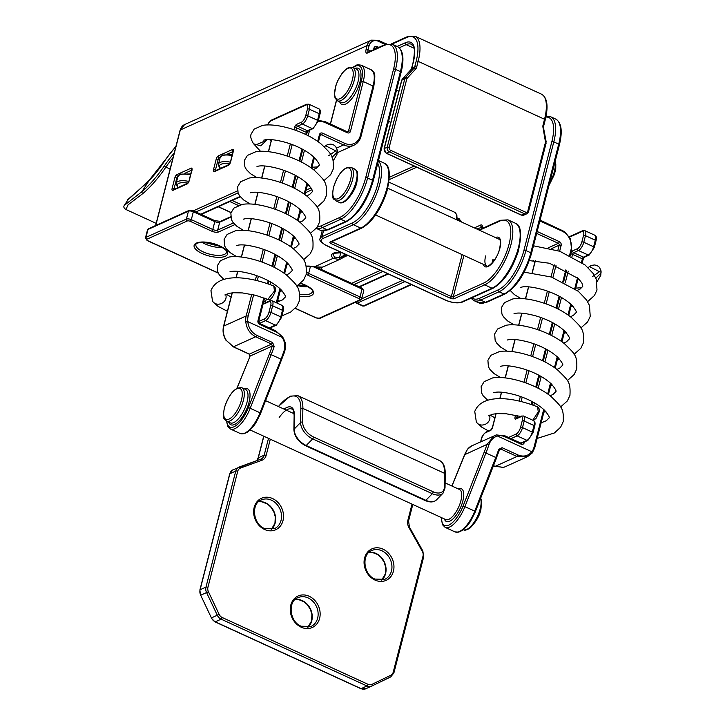 <?xml version="1.0" encoding="UTF-8"?>
<svg xmlns="http://www.w3.org/2000/svg" width="725" height="725" viewBox="0 0 725 725"><rect width="100%" height="100%" fill="white"/><g stroke="black" fill="none" stroke-linecap="round" stroke-linejoin="round"><path stroke-width="1.09" d="M345.435 254.33A13.231 11.056 -114.3 0 1 340.723 258.961A13.231 11.056 -114.3 0 1 339.173 259.505L333.156 258.345A1.468 1.124 -46.4 0 0 334.751 257.022L339.481 257.774A11.763 9.833 65.7 0 0 344.611 253.949M306.167 266.166A13.413 5.093 14.4 0 1 314.387 266.818L322.263 267.144A1.468 0.797 75.8 0 1 322.19 267.172L323.803 266.61A13.231 11.056 65.7 0 1 322.263 267.144M341.611 252.581A13.413 5.093 14.4 0 0 333.418 253.197A13.413 5.093 14.4 0 0 333.156 258.345L314.478 266.845M339.173 259.505A1.468 0.797 -104.2 0 0 339.481 257.774L340.804 252.617M173.076 157.515A73.497 29.127 -65.4 0 0 165.898 167.113A91.631 36.313 114.6 0 1 142.925 193.502L128.044 204.849L125.951 209.507C123.821 208.129 123.304 206.734 124.392 205.311L141.819 191.762A90.163 35.724 -65.4 0 0 164.43 165.789A74.965 29.707 114.6 0 1 174.199 153.129M175.885 146.595A72.029 28.538 -65.4 0 0 164.403 161.376A84.281 33.395 114.6 0 1 148.942 180.824L127.972 199.801C126.494 200.145 132.258 196.43 149.114 180.371A1.468 0.897 44 0 0 148.942 180.824L141.819 191.762A1.468 1.033 49.8 0 0 142.925 193.502M441.507 517.623A22.421 8.881 -65.4 0 0 449.355 524.837A22.421 8.881 -65.4 0 0 463.148 505.887L475.564 511.478L470.344 521.665L467.181 525.915L462.577 530.265L458.771 532.123L454.938 531.86A23.889 9.461 -65.4 0 0 474.802 510.998L495.818 457.339A73.497 29.127 -65.4 0 0 498.728 449.355L502.099 447.697L518.049 455.001C523.577 457.112 528.162 456.034 531.815 451.748L497.477 436.015C493.399 437.238 490.544 440.184 488.913 444.86A73.497 29.127 114.6 0 1 486.004 452.844L464.988 506.494A23.889 9.461 114.6 0 1 445.123 527.365L442.413 524.628L441.28 517.523M226.843 421.307A22.421 8.881 -65.4 0 0 235.389 426.019A22.421 8.881 -65.4 0 0 248.43 407.513L260.837 413.114L255.617 423.291L252.454 427.551L247.85 431.901L244.053 433.758L240.211 433.496A23.889 9.461 -65.4 0 0 260.085 412.625L281.101 358.975A73.497 29.127 -65.4 0 0 284.001 350.991C285.469 346.233 284.843 341.683 282.125 337.361L247.787 321.628C248.548 327.954 251.521 332.503 256.695 335.276L272.645 342.581L274.186 346.496A73.497 29.127 114.6 0 1 271.277 354.48L250.27 408.13A23.889 9.461 114.6 0 1 230.396 429.001L227.695 426.255L226.553 421.171L230.242 422.865A18.379 7.277 -65.4 0 0 247.089 402.003A18.379 7.277 -65.4 0 0 245.548 389.452L241.86 387.766A18.379 7.277 114.6 0 1 243.401 400.318A18.379 7.277 114.6 0 1 226.562 421.18C224.94 418.66 222.185 421.696 224.333 407.93C229.236 393.702 235.081 386.987 241.86 387.766M534.524 448.05A1.468 0.562 -165.6 0 0 534.724 447.851A1.468 0.562 -165.6 0 0 534.035 447.153A14.699 12.289 65.7 0 1 531.815 451.748A1.468 0.734 37.9 0 1 532.241 452.989A1.468 0.734 37.9 0 1 532.087 453.107L527.573 456.65L517.025 456.478L501.066 449.174L499.462 449.899M493.426 465.876L503.34 467.398A16.168 13.512 65.7 0 0 505.252 466.737L503.268 467.426A1.468 0.797 -104.1 0 0 503.34 467.398M463.148 505.887L484.164 452.228A72.029 28.538 -65.4 0 0 487.019 444.407L494.359 435.625L496.317 434.946A1.468 0.797 76.1 0 1 496.389 434.928A1.468 0.797 76.1 0 1 497.477 436.015A14.699 12.289 65.7 0 1 505.135 436.858L521.085 444.162A2.936 2.456 65.7 0 0 524.22 442.658L524.402 441.951M467.308 449.545A1.468 0.743 38 0 1 467.389 449.355A1.468 0.743 38 0 1 467.543 449.237L464.798 454.448A27.197 10.775 114.6 0 1 463.719 457.257L451.974 486.04M232.29 292.846L223.753 326.087A16.168 13.512 65.7 0 0 226.427 340.542L233.459 346.786L249.409 354.099L271.621 344.058L255.671 336.753C249.998 333.772 246.699 328.833 245.784 321.945A16.168 13.512 -114.3 0 1 246.183 315.955L251.72 294.368M284.001 350.991L284.726 351.571C285.831 345.245 286.593 344.411 282.614 336.88L275.563 330.745A1.468 0.58 -65.4 0 1 275.69 331.751L259.74 324.438A1.468 0.58 -65.4 0 0 259.613 323.432L275.563 330.745M226.427 340.542L233.187 346.804A1.468 0.58 114.6 0 1 233.024 346.577M249.998 356.301L250.071 356.075A27.197 10.775 114.6 0 1 249.001 358.893L237.03 388.21M248.956 359.002L249.917 356.147L249.137 354.117A1.468 0.58 114.6 0 0 249.409 354.099L250.071 356.075L272.292 346.042L274.186 346.496M272.645 342.581A1.468 0.58 -65.4 0 1 271.621 344.058L272.292 346.042A72.029 28.538 -65.4 0 1 269.446 353.863L281.717 359.482M464.716 454.666L487.019 444.407L488.913 444.86M498.728 449.355L499.452 449.935L501.066 449.174A1.468 0.58 114.6 0 0 502.099 447.697M499.452 449.935L496.435 457.847M224.886 294.939L229.191 293.299L233.532 292.746L242.395 292.927L255.59 295.283L267.788 299.461L274.44 291.078L273.833 286.067C250.424 276.705 218.37 271.803 210.948 290.653L212.525 301.102A7.35 6.407 -28.8 0 0 213.041 301.863A7.35 6.407 -28.8 0 0 220.219 303.911A7.35 6.407 -28.8 0 0 225.91 298.374A7.35 6.407 -28.8 0 0 225.629 294.45M333.219 160.841L336.953 154.552L337.297 150.193L337.125 152.295L332.041 157.325M328.806 155.639L335.702 150.845L326.341 146.133M323.803 180.788L330.609 174.716L333.201 169.161C333.917 155.621 331.615 154.407 321.284 144.13C305.325 130.98 276.733 122.779 262.595 125.398L254.176 129.086L251.158 134.062C250.143 136.291 250.95 139.535 253.596 143.804L260.773 145.843L266.483 140.333L255.118 145.19M532.812 420.237L538.249 411.927L537.633 406.915C514.224 397.554 482.179 392.651 474.748 411.501L476.334 421.95A7.35 6.407 -28.8 0 0 476.842 422.72A7.35 6.407 -28.8 0 0 484.019 424.759A7.35 6.407 -28.8 0 0 489.71 419.222A7.35 6.407 -28.8 0 0 489.429 415.307M597.028 281.69L600.753 275.4L601.097 271.05L600.925 273.144L595.841 278.173M592.606 276.488L599.512 271.694L590.141 266.99M492.357 262.749A14.699 5.827 114.6 0 1 493 259.296M485.641 255.916A14.699 5.827 -65.4 0 0 486.874 265.957C485.632 268.767 496.951 261.254 499.661 248.575C501.573 237.501 498.954 240.22 499.117 239.232M495.465 237.555A16.168 6.407 114.6 0 1 499.86 248.376A16.168 6.407 114.6 0 1 491.106 264.326A16.168 6.407 114.6 0 1 483.222 264.29M300.648 283.303A17.273 6.561 14.4 0 1 305.406 285.115A17.273 6.561 14.4 0 1 313.309 293.806A17.273 6.561 14.4 0 1 299.905 296.326M222.303 247.415A15.805 6.008 14.4 0 1 205.329 244.026A15.805 6.008 14.4 0 1 201.94 242.186M195.904 244.425A15.805 6.008 -165.6 0 0 203.299 251.928A15.805 6.008 -165.6 0 0 226.517 252.291C225.375 251.484 229.943 251.928 219.24 245.793C206.362 239.313 192.442 243.808 195.904 244.425M202.23 253.578A17.273 6.561 14.4 0 1 196.457 243.065A17.273 6.561 14.4 0 1 219.512 245.766A17.273 6.561 14.4 0 1 225.285 256.278A17.273 6.561 14.4 0 1 202.23 253.578M463.909 255.445L453.297 296.77L483.82 282.986A34.546 13.684 -65.4 0 0 509.05 244.225A34.546 13.684 -65.4 0 0 499.715 221.089L479.47 230.233M461.553 302.026A1.468 1.233 65.7 0 0 462.496 302.044L493.018 288.26A1.468 1.233 65.7 0 1 492.067 288.233A36.014 14.273 -65.4 0 0 516.209 254.847A36.014 14.273 -65.4 0 0 515.357 223.227L507.989 219.856A36.014 14.273 114.6 0 1 511.016 244.461A36.014 14.273 114.6 0 1 484.708 284.862L454.185 298.655A2.936 1.115 14.4 0 1 450.261 298.192L331.243 243.672A2.936 1.115 14.4 0 1 330.265 241.878L360.787 228.094L353.419 224.723L322.897 238.507A11.763 4.468 -165.6 0 0 326.83 245.666L445.848 300.186A11.763 4.468 -165.6 0 0 461.553 302.026L492.067 288.233L484.708 284.862A1.468 1.233 -114.3 0 1 483.82 282.986M507.989 219.856L500.332 220.309A1.468 1.233 65.7 0 0 499.715 221.089M323.468 230.958L322.009 236.631L352.531 222.838A34.546 13.684 -65.4 0 0 377.761 184.087A34.546 13.684 -65.4 0 0 377.761 163.306M378.377 160.877A36.014 14.273 114.6 0 1 379.728 184.313A36.014 14.273 114.6 0 1 353.419 224.723A1.468 1.233 -114.3 0 1 352.531 222.838M299.742 294.359A15.805 6.008 -165.6 0 0 312.403 291.631C311.261 290.834 315.828 291.278 305.125 285.133L300.558 283.393M308.188 286.756A15.805 6.008 14.4 0 1 297.612 285.614M230.704 217.219L219.72 222.176A3.679 1.396 14.4 0 1 214.808 221.605A1.468 0.58 -65.4 0 0 214.691 220.599L193.212 210.757A1.468 0.58 -65.4 0 1 193.339 211.763L191.309 219.666L212.778 229.508L214.808 221.605L193.339 211.763A3.679 1.396 -165.6 0 0 188.437 211.192A1.468 1.233 -114.3 0 1 189.053 210.413L148.607 228.692A1.468 1.233 -114.3 0 0 147.982 229.462L145.952 237.365L186.407 219.095L188.437 211.192L147.982 229.462A3.679 1.396 -165.6 0 0 147.492 229.961L145.462 237.863A3.679 1.396 14.4 0 1 145.952 237.365A1.468 1.233 65.7 0 0 146.84 239.25A2.202 0.834 -165.6 0 0 147.583 240.591L218.153 272.917M311.94 189.778L305.388 192.741M234.9 224.587L218.578 231.955A5.147 1.958 14.4 0 1 211.709 231.157L190.24 221.315A2.202 0.834 -165.6 0 0 187.295 220.971L146.84 239.25M277.793 300.241L279.814 301.165M295.292 308.261L316.29 317.876A2.202 0.834 -165.6 0 0 319.236 318.221L359.682 299.951A2.202 0.834 -165.6 0 0 358.947 298.609L307.563 275.065A13.413 5.093 14.4 0 1 306.186 274.385M332.494 241.316L332.322 242.023L451.34 296.543L462.097 254.611M310.463 266.329L308.642 273.416L360.017 296.96L362.047 289.058L313.282 266.709M230.632 216.748L220.337 221.397A1.468 1.233 -114.3 0 0 219.72 222.176L217.69 230.079L233.423 222.974M306.059 190.158L310.998 187.92M459.206 220.953L459.469 219.92L457.158 218.859M330.265 241.878A1.468 1.233 65.7 0 0 331.207 241.905L361.73 228.112A1.468 1.233 65.7 0 1 360.787 228.094A36.014 14.273 -65.4 0 0 384.921 194.699A36.014 14.273 -65.4 0 0 384.069 163.08L378.468 160.524M306.557 272.328A11.944 4.54 -165.6 0 0 308.642 273.416A1.468 0.58 -65.4 0 1 307.563 275.065M341.983 252.744L334.361 253.224L333.382 254.04A11.944 4.54 -165.6 0 0 334.751 257.022M456.279 219.612A13.231 5.238 -65.4 0 0 454.792 212.325L389.044 182.202M322.181 230.84L320.242 238.398A13.231 5.03 14.4 0 1 322.009 236.631A1.468 1.233 -114.3 0 0 322.897 238.507M331.76 241.652A1.468 0.562 -165.6 0 0 332.322 242.023A1.468 0.58 -65.4 0 1 331.243 243.672M450.261 298.192A1.468 0.58 -65.4 0 0 451.34 296.543A1.468 0.562 -165.6 0 0 453.297 296.77A1.468 1.233 -114.3 0 0 454.185 298.655M211.709 231.157A1.468 0.58 114.6 0 0 212.778 229.508A3.679 1.396 -165.6 0 0 217.69 230.079A1.468 1.233 65.7 0 0 218.578 231.955M187.295 220.971A1.468 1.233 65.7 0 1 186.407 219.095A3.679 1.396 14.4 0 1 191.309 219.666A1.468 0.58 114.6 0 1 190.24 221.315M358.947 298.609A1.468 0.58 114.6 0 0 360.017 296.96A3.679 1.396 14.4 0 1 361.739 298.7L363.769 290.798A3.679 1.396 -165.6 0 0 362.047 289.058A1.468 0.58 -65.4 0 0 361.929 288.052L363.769 290.798M461.191 221.669A3.679 1.396 -165.6 0 0 459.469 219.92A1.468 0.58 -65.4 0 0 459.351 218.914L461.145 221.841M319.236 318.221A1.468 1.233 -114.3 0 0 320.178 318.248L360.624 299.969A1.468 1.233 -114.3 0 1 359.682 299.951M147.13 240.347A1.468 0.58 -65.4 0 0 147.302 240.609A1.468 0.58 -65.4 0 0 147.583 240.591M400.427 71.63L395.524 69.383L367.62 178.033L372.532 180.28L400.427 71.63A36.748 14.563 -65.4 0 0 397.345 46.527C403.182 49.943 404.441 58.544 401.115 72.328A1.468 0.562 -165.6 0 0 400.427 71.63M544.529 119.253L418.153 61.353L416.657 67.162A5.147 4.296 -114.3 0 1 415.679 69.011L407.169 78.282A2.202 1.84 65.7 0 0 406.743 79.07L389.189 147.438A2.202 1.84 65.7 0 0 390.521 150.256L525.498 212.09A2.202 1.84 65.7 0 0 527.845 210.957L545.39 142.589A2.202 1.84 65.7 0 0 545.427 141.62L542.962 127.328A5.147 4.296 -114.3 0 1 543.043 125.053L544.529 119.253A36.748 14.563 -65.4 0 0 541.448 94.15C547.284 97.567 548.544 106.167 545.218 119.951A1.468 0.562 -165.6 0 0 544.529 119.253M345.689 221.515L340.786 219.267L322.398 227.568L327.301 229.816L345.689 221.515A36.748 14.563 -65.4 0 0 372.532 180.28A1.468 0.562 -165.6 0 1 373.221 180.978C367.167 201.061 358.304 214.582 346.632 221.533A1.468 1.233 -114.3 0 1 345.689 221.515M199.728 214.691L240.057 196.475M238.027 192.922L194.817 212.443M177.942 176.411L177.861 176.447A1.468 1.233 -114.3 0 1 176.972 174.571A2.936 1.169 -65.4 0 0 174.825 177.87A1.468 0.562 14.4 0 1 176.791 178.096L174.082 188.636L174.87 188.998M176.972 174.571L191.128 168.173A2.936 1.169 -65.4 0 1 191.926 170.139L189.216 180.679A2.936 1.169 -65.4 0 1 187.068 183.978L172.913 190.376A1.468 1.233 -114.3 0 1 173.538 189.597L187.693 183.198A1.468 1.233 -114.3 0 0 187.068 183.978M174.825 177.87L172.124 188.4A2.936 1.169 -65.4 0 0 172.913 190.376M228.438 165.291L214.283 171.68A1.468 1.233 65.7 0 1 214.908 170.91L229.055 164.512A1.468 1.233 65.7 0 0 228.438 165.291A2.936 1.169 -65.4 0 0 230.586 161.992A1.468 0.562 -165.6 0 0 230.396 162.183A1.468 0.562 -165.6 0 0 230.459 162.436M219.521 160.035L218.162 159.409L215.452 169.94A1.468 0.562 -165.6 0 0 213.485 169.713A2.936 1.169 -65.4 0 0 214.283 171.68M213.485 169.713L216.195 159.183A2.936 1.169 -65.4 0 1 218.343 155.884L232.498 149.486A1.468 1.233 65.7 0 0 233.178 151.244M230.586 161.992L233.296 151.453A2.936 1.169 -65.4 0 0 232.498 149.486M317.559 226.68A35.28 13.983 -65.4 0 0 321.51 225.692L339.898 217.382A35.28 13.983 -65.4 0 0 365.663 177.806L393.557 69.156A35.28 13.983 -65.4 0 0 384.023 45.521L367.475 52.997A5.147 2.039 114.6 0 1 366.08 49.554L367.095 45.602L180.289 129.993L155.784 225.448M193.358 210.83L237.465 190.892M523.939 250.315A1.468 0.562 -165.6 0 1 525.906 250.542L530.809 252.789L558.712 144.139L553.8 141.892L525.906 250.542A36.748 14.563 114.6 0 1 499.063 291.776L480.675 300.077L485.587 302.325L503.975 294.024L499.063 291.776A1.468 1.233 -114.3 0 1 498.175 289.891A35.28 13.983 -65.4 0 0 523.939 250.315L551.843 141.665A35.28 13.983 -65.4 0 0 545.898 117.06M482.107 227.142L476.869 229.037M382.9 271.494L353.102 284.952M358.014 287.2L387.812 273.742M347.764 255.399L342.934 257.583M416.703 167.212L389.37 179.555M321.954 267.226L321.374 269.473M351.634 283.339L380.389 270.343M474.358 227.895L480.702 225.031A5.147 2.039 114.6 0 1 482.089 228.475L482.071 228.565M471.875 297.812A35.28 13.983 -65.4 0 0 479.787 298.202L498.175 289.891M414.011 48.222L406.19 44.642L399.221 47.787M376.483 48.43L374.635 48.847M389.533 177.199L414.192 166.061M415.679 69.011A1.468 0.761 42.6 0 0 413.993 68.259L411.057 69.582L402.538 78.853L405.483 77.521L413.993 68.259A3.679 3.072 65.7 0 0 414.7 66.927L416.186 61.127A35.28 13.983 -65.4 0 0 406.653 37.492L392.017 44.107M406.743 79.07A1.468 0.562 14.4 0 0 404.786 78.844L401.84 80.176L384.286 148.534L387.232 147.211L404.786 78.844A3.679 3.072 -114.3 0 1 405.483 77.521A1.468 0.761 42.6 0 1 407.169 78.282M397.155 46.436L405.302 42.757A29.399 11.645 114.6 0 1 413.25 62.45L411.755 68.259L414.7 66.927A1.468 0.562 14.4 0 1 416.657 67.162M373.538 49.762L373.964 48.077A2.936 2.456 -114.3 0 1 377.1 46.572L378.84 47.37M385.165 44.515L378.45 41.298A8.818 7.368 65.7 0 0 369.061 45.829L368.046 49.78L370.747 51.022M390.521 150.256A1.468 0.58 -65.4 0 1 389.452 151.906L386.507 153.238L521.474 215.062L524.42 213.739L389.452 151.906A3.679 3.072 -114.3 0 1 387.232 147.211A1.468 0.562 14.4 0 1 389.189 147.438M170.121 169.043L165.898 167.113A1.468 0.535 34.4 0 1 164.43 165.789M413.132 62.912A1.468 0.562 14.4 0 1 413.051 62.649C416.712 42.204 411.691 46.3 411.392 44.27A27.931 11.065 -65.4 0 0 406.19 44.642A1.468 1.233 -114.3 0 1 405.302 42.757M541.448 94.15L415.072 36.25A36.748 14.563 114.6 0 1 418.153 61.353A1.468 0.562 14.4 0 0 416.186 61.127M503.975 294.024A36.748 14.563 -65.4 0 0 530.809 252.789A1.468 0.562 -165.6 0 1 531.498 253.487C525.444 273.579 516.581 287.091 504.917 294.042A1.468 1.233 -114.3 0 1 503.975 294.024M479.787 298.202A1.468 1.233 -114.3 0 0 480.675 300.077A36.748 14.563 114.6 0 1 473.824 300.567L478.736 302.814A36.748 14.563 -65.4 0 0 485.587 302.325A1.468 1.233 -114.3 0 0 486.529 302.352L504.917 294.042M321.51 225.692A1.468 1.233 -114.3 0 0 322.398 227.568A36.748 14.563 114.6 0 1 316.354 228.357M328.244 229.843L320.45 230.305A36.748 14.563 -65.4 0 0 327.301 229.816A1.468 1.233 -114.3 0 0 328.244 229.843L346.632 221.533M365.663 177.806A1.468 0.562 -165.6 0 1 367.62 178.033A36.748 14.563 114.6 0 1 340.786 219.267A1.468 1.233 -114.3 0 1 339.898 217.382M367.475 52.997A1.468 1.233 65.7 0 1 368.092 52.218L384.64 44.742L392.442 44.279A36.748 14.563 114.6 0 1 395.524 69.383A1.468 0.562 -165.6 0 0 393.557 69.156M546.061 116.263L550.719 116.788A36.748 14.563 114.6 0 1 553.8 141.892A1.468 0.562 -165.6 0 0 551.843 141.665M558.712 144.139A36.748 14.563 -65.4 0 0 555.631 119.036C561.467 122.462 562.727 131.053 559.401 144.837A1.468 0.562 -165.6 0 0 558.712 144.139M155.621 225.52L180.09 130.192L184.639 124.555A10.286 8.6 65.7 0 0 180.289 129.993A1.468 0.562 -165.6 0 0 180.09 130.192A1.468 0.562 -165.6 0 0 180.172 130.464M369.061 45.829A1.468 0.562 -165.6 0 0 367.095 45.602A10.286 8.6 -114.3 0 1 371.454 40.156L184.639 124.555M377.1 46.572A1.468 0.58 -65.4 0 1 376.021 48.222A1.468 1.233 65.7 0 0 375.079 48.194L374.653 48.774A1.468 0.562 -165.6 0 0 373.964 48.077M521.039 214.863A1.468 0.58 -65.4 0 0 521.202 215.08A1.468 0.58 -65.4 0 0 521.474 215.062A3.679 3.072 65.7 0 0 523.84 215.126L526.776 213.793A3.679 3.072 -114.3 0 1 524.42 213.739A1.468 0.58 -65.4 0 0 525.498 212.09M545.889 143.487A1.468 0.562 -165.6 0 0 546.079 143.287L528.534 211.655A1.468 0.562 -165.6 0 1 528.335 211.845A3.679 3.072 -114.3 0 1 526.776 213.793L528.534 211.655A1.468 0.562 -165.6 0 0 527.845 210.957M384.286 148.534A3.679 3.072 65.7 0 0 386.507 153.238A1.468 0.58 -65.4 0 1 386.235 153.256L384.087 148.734A1.468 0.562 14.4 0 1 384.286 148.534M402.538 78.853A3.679 3.072 65.7 0 0 401.84 80.176A1.468 0.562 14.4 0 0 401.641 80.366L402.402 78.943A1.468 0.761 42.6 0 1 402.538 78.853M411.755 68.259A3.679 3.072 -114.3 0 1 411.057 69.582A1.468 0.761 42.6 0 0 410.921 69.682L411.555 68.458A1.468 0.562 14.4 0 1 411.755 68.259M385.328 44.452A3.679 1.396 14.4 0 1 385.202 44.388A1.468 0.58 -65.4 0 0 385.075 43.391L386.742 43.98M366.08 49.554A1.468 0.562 -165.6 0 1 368.046 49.78A3.679 1.459 -65.4 0 0 368.191 52.182M482.071 226.807A3.679 1.459 -65.4 0 0 481.59 226.907A1.468 1.233 -114.3 0 1 480.702 225.031M545.019 120.142A1.468 0.562 -165.6 0 0 545.218 119.951L543.732 125.751A1.468 0.562 -165.6 0 0 543.043 125.053M559.202 145.036A1.468 0.562 -165.6 0 0 559.401 144.837L531.498 253.487A1.468 0.562 -165.6 0 1 531.307 253.687M543.533 125.951A1.468 0.562 -165.6 0 0 543.732 125.751L543.678 127.41L542.962 127.328M543.478 127.573L546.143 141.701L545.427 141.62M545.943 141.864L546.079 143.287A1.468 0.562 -165.6 0 0 545.39 142.589M406.653 37.492A1.468 1.233 -114.3 0 1 407.278 36.712L415.072 36.25M378.45 41.298A1.468 0.58 -65.4 0 0 378.323 40.292L385.075 43.391M384.64 44.742A1.468 1.233 65.7 0 0 384.023 45.521M386.062 152.984A1.468 0.58 -65.4 0 0 386.235 153.256L521.202 215.08L523.84 215.126M384.196 149.033A1.468 0.562 14.4 0 1 384.087 148.734L401.641 80.366A1.468 0.562 14.4 0 0 401.722 80.638M402.303 79.143A1.468 0.761 42.6 0 1 402.402 78.943L410.921 69.682A1.468 0.761 42.6 0 0 410.83 69.827M411.61 68.694A1.468 0.562 14.4 0 1 411.555 68.458L413.051 62.649A1.468 0.562 14.4 0 1 413.25 62.45M374.462 48.974A1.468 0.562 -165.6 0 0 374.653 48.774L374.517 49.318M400.916 72.527A1.468 0.562 -165.6 0 0 401.115 72.328L373.221 180.978A1.468 0.562 -165.6 0 1 373.022 181.177M177.426 178.386L176.791 178.096A1.468 0.58 -65.4 0 1 177.861 176.447L177.924 176.474M191.772 170.167L184.848 173.293M215.398 170.683A1.468 0.58 114.6 0 1 215.452 169.94L216.24 170.302M220.228 157.307L219.231 157.76L220.01 158.113M233.142 151.48L227.142 154.189M174.027 189.37A1.468 0.58 114.6 0 1 174.082 188.636A1.468 0.562 14.4 0 0 172.124 188.4M191.808 170.611A1.468 0.562 14.4 0 1 191.726 170.339A1.468 0.562 14.4 0 1 191.926 170.139M191.808 169.931A1.468 1.233 -114.3 0 1 191.128 168.173M216.195 159.183A1.468 0.562 -165.6 0 1 218.162 159.409A1.468 0.58 114.6 0 1 219.231 157.76A1.468 1.233 65.7 0 1 218.343 155.884M233.296 151.453A1.468 0.562 -165.6 0 0 233.097 151.652A1.468 0.562 -165.6 0 0 233.178 151.915M404.931 281.59L357.226 303.141L363.361 305.95L411.066 284.399M345.499 255.925A2.936 1.115 -165.6 0 0 345.218 254.901M229.571 163.968A11.392 4.332 -165.6 0 0 221.089 164.258A11.392 4.332 -165.6 0 0 220.581 168.345M238.326 205.447L229.816 201.55M187.748 183.162A11.392 4.332 -165.6 0 0 178.794 183.371A11.392 4.332 -165.6 0 0 178.287 187.449M218.415 206.698L231.039 212.488M361.702 298.836L402.42 280.439M232.163 200.49L241.198 204.622M190.566 174.852A12.86 4.885 -165.6 0 0 179.601 174.906A12.86 4.885 -165.6 0 0 177.879 176.619L180.226 174.127L190.793 173.973M178.006 187.576L176.157 184.676L176.184 183.208A12.86 4.885 14.4 0 1 177.906 181.486A12.86 4.885 14.4 0 1 188.844 181.431M232.091 155.585A12.86 4.885 -165.6 0 0 221.886 155.793A12.86 4.885 -165.6 0 0 220.164 157.515L218.479 164.104A12.86 4.885 14.4 0 1 220.201 162.382A12.86 4.885 14.4 0 1 230.396 162.164L233.187 150.854L233.658 151.344M356.31 301.917A1.468 1.233 65.7 0 0 357.226 303.141A3.679 1.459 114.6 0 1 356.537 303.186L362.672 305.995A3.679 1.459 -65.4 0 0 363.361 305.95A1.468 1.233 -114.3 0 0 364.303 305.968L411.555 284.626M345.173 256.07A1.468 1.233 -114.3 0 1 344.701 255.689M549.623 182.908A18.379 7.277 -65.4 0 0 554.96 162.128M336.717 148.036L343.568 144.946L321.483 134.823A1.468 0.58 -65.4 0 0 322.562 133.173L344.647 143.296A14.699 12.289 65.7 0 0 360.298 135.747L373.058 86.03A23.889 9.461 -65.4 0 0 371.064 69.709L361.24 65.214C358.286 64.688 356.483 64.779 355.848 65.504L352.803 67.416A18.379 7.277 114.6 0 1 353.247 83.547A18.379 7.277 114.6 0 1 340.931 100.585A18.379 7.277 114.6 0 1 337.506 100.829L341.185 102.515A18.379 7.277 -65.4 0 0 344.611 102.27A18.379 7.277 -65.4 0 0 356.927 85.233A18.379 7.277 -65.4 0 0 356.492 69.102L352.812 67.416L348.444 67.633L345.916 69.247L342.227 73.134L337.768 80.656L335.911 85.396L334.397 94.613L335.095 98.156L337.506 100.829M340.043 98.7A16.902 6.697 -65.4 0 0 352.395 79.741A16.902 6.697 -65.4 0 0 347.819 68.413A16.902 6.697 -65.4 0 0 335.476 87.381A16.902 6.697 -65.4 0 0 340.043 98.7M355.023 68.431A19.847 7.866 114.6 0 1 359.908 82.233A19.847 7.866 114.6 0 1 345.508 104.146A19.847 7.866 114.6 0 1 339.717 101.835M347.058 131.678L348.517 131.017L361.286 81.3A22.421 8.881 -65.4 0 0 355.223 66.283A22.421 8.881 -65.4 0 0 353.093 67.543M336.59 100.249L330.473 124.075M258.626 321.501L264.707 318.755A5.882 2.329 -65.4 0 0 269.002 312.158L270.688 305.569A5.882 2.329 -65.4 0 0 269.102 301.627L264.317 303.793A2.936 1.169 -65.4 0 1 263.374 302.959M269.319 327.881L275.409 325.126L265.595 320.631L259.505 323.377M319.924 135.575A1.468 0.562 -165.6 0 0 320.115 135.385L320.541 134.805A1.468 1.233 65.7 0 1 321.483 134.823L320.106 135.448M269.002 312.158A1.468 0.562 -165.6 0 1 270.96 312.384L280.774 316.879L282.469 310.3L272.654 305.796L270.96 312.384A7.35 2.909 114.6 0 1 265.595 320.631A1.468 1.233 -114.3 0 1 264.707 318.755M360.298 135.747A1.468 0.562 -165.6 0 1 360.987 136.445C359.836 140.605 357.488 143.514 353.945 145.19A16.168 13.512 -114.3 0 0 360.787 136.635A1.468 0.562 -165.6 0 0 360.987 136.445L373.747 86.728A1.468 0.562 14.4 0 0 373.058 86.03L363.243 81.535L350.483 131.243A1.468 0.562 -165.6 0 0 348.517 131.017A1.468 1.233 65.7 0 1 347.9 131.796L347.23 131.751A1.468 0.58 -65.4 0 1 347.347 132.757A2.936 2.456 65.7 0 0 350.483 131.243M347.347 132.757L325.262 122.643A14.699 12.289 65.7 0 0 318.021 121.7M309.629 130.147A14.699 12.289 65.7 0 0 309.611 130.183L308.197 135.711M304.455 150.292L301.437 162.047M297.694 176.628L294.667 188.382M290.924 202.964L287.907 214.727M284.164 229.308L281.146 241.062M277.403 255.644L274.385 267.407M270.642 281.989L269.999 284.49M266.311 298.836L265.486 302.053L266.274 302.416M276.288 302.724L279.913 288.595M283.883 273.117L286.674 262.26M290.653 246.781L293.435 235.924M297.413 220.445L300.195 209.579M304.174 194.101L306.965 183.244M310.934 167.765L313.726 156.899M317.704 141.42L319.426 134.687A2.936 2.456 65.7 0 1 322.562 133.173M361.24 65.214A23.889 9.461 114.6 0 1 363.243 81.535A1.468 0.562 14.4 0 0 361.286 81.3M539.862 220.944A2.936 2.456 65.7 0 0 539.989 221.007L562.074 231.121A14.699 12.289 65.7 0 1 570.965 249.917L569.569 255.345M537.153 231.483A14.699 12.289 65.7 0 0 537.279 231.538L559.374 241.661A1.468 0.58 114.6 0 1 558.295 243.31L536.663 233.396M559.655 251.212L561.15 245.413A2.936 2.456 65.7 0 0 559.374 241.661M556.012 265.432L552.894 277.557M549.251 291.767L546.133 303.893M542.481 318.103L539.373 330.237M535.721 344.447L532.603 356.573M528.96 370.783L525.842 382.909M522.199 397.128L521.094 401.414M517.442 415.652L517.016 417.283L517.804 417.636M531.298 404.414L532.041 401.514M535.757 387.041L538.802 375.178M542.518 360.706L545.562 348.834M549.278 334.37L552.323 322.498M556.039 308.025L559.093 296.153M562.808 281.69L565.853 269.818M548.254 247.841L558.295 243.31A1.468 1.233 65.7 0 1 559.183 245.186L551.498 248.657M508.524 437.465L516.236 433.985A5.882 2.329 -65.4 0 0 520.532 427.388L522.227 420.799A5.882 2.329 -65.4 0 0 520.632 416.857L515.856 419.023A2.936 1.169 -65.4 0 1 515.058 417.047L515.529 415.226M519.182 400.97L520.351 396.448M523.985 382.265L527.111 370.103M530.754 355.93L533.872 343.768M537.515 329.585L540.632 317.423M544.276 303.249L547.402 291.087M551.036 276.905L554.163 264.743M557.806 250.569L559.183 245.186A1.468 0.562 -165.6 0 1 561.15 245.413M535.422 260.52L532.331 272.555M528.652 286.855L525.562 298.899M521.891 313.2L518.801 325.235M515.131 339.536L512.04 351.571M508.37 365.88L505.28 377.915M501.6 392.216L499.915 398.795M496.09 413.694L492.628 427.188A1.468 0.562 -165.6 0 0 492.429 427.378A1.468 0.562 -165.6 0 0 492.493 427.632M480.757 441.77L481.4 439.241A5.882 2.329 -65.4 0 1 485.696 432.644L490.481 430.487A2.936 1.169 -65.4 0 0 492.628 427.188M520.849 443.111L526.939 440.356L517.124 435.861L511.034 438.616M520.532 427.388A1.468 0.562 -165.6 0 1 522.489 427.614L532.313 432.109L533.999 425.53L524.184 421.026L522.489 427.614A7.35 2.909 114.6 0 1 517.124 435.861A1.468 1.233 -114.3 0 1 516.236 433.985M337.279 152.721L353.945 145.19A16.168 13.512 -114.3 0 1 343.568 144.946A1.468 0.58 -65.4 0 0 344.647 143.296M526.939 440.356A7.35 2.909 -65.4 0 0 532.313 432.109A1.468 0.562 14.4 0 1 533.002 432.807L527.882 440.383A1.468 1.233 -114.3 0 1 526.939 440.356M533.002 432.807L534.688 426.228A1.468 0.562 14.4 0 0 533.999 425.53A7.35 2.909 -65.4 0 0 533.382 420.509L523.568 416.005A7.35 2.909 114.6 0 1 524.184 421.026A1.468 0.562 -165.6 0 0 522.227 420.799M275.409 325.126A7.35 2.909 -65.4 0 0 280.774 316.879A1.468 0.562 14.4 0 1 281.463 317.577L276.352 325.153A1.468 1.233 -114.3 0 1 275.409 325.126M281.463 317.577L283.158 310.998A1.468 0.562 14.4 0 0 282.469 310.3A7.35 2.909 -65.4 0 0 281.853 305.279L272.038 300.775A7.35 2.909 114.6 0 1 272.654 305.796A1.468 0.562 -165.6 0 0 270.688 305.569M318.429 141.946L320.115 135.385A1.468 0.562 -165.6 0 0 319.426 134.687M325.262 122.643A1.468 0.58 -65.4 0 0 325.144 121.637L347.23 131.751M265.432 302.787A1.468 0.58 114.6 0 1 265.486 302.053A1.468 0.562 -165.6 0 0 263.683 301.772M269.102 301.627A1.468 1.233 65.7 0 1 269.718 300.857L264.942 303.014A1.468 1.233 65.7 0 0 264.317 303.793M540.034 220.246A1.468 0.58 114.6 0 1 539.989 221.007M561.676 230.142A1.468 0.58 114.6 0 1 561.947 230.115A1.468 0.58 114.6 0 1 562.074 231.121M537.279 231.538A1.468 0.58 114.6 0 1 536.899 232.453M571.454 250.805A1.468 0.562 -165.6 0 0 571.653 250.614A1.468 0.562 -165.6 0 0 570.965 249.917M516.97 418.017A1.468 0.58 114.6 0 1 517.016 417.283A1.468 0.562 -165.6 0 0 515.058 417.047M520.632 416.857A1.468 1.233 65.7 0 1 521.257 416.087L516.472 418.243A1.468 1.233 65.7 0 0 515.856 419.023M490.481 430.487A1.468 1.233 -114.3 0 1 491.097 429.708L486.321 431.864C483.321 434.139 481.618 436.658 481.21 439.441A1.468 0.562 -165.6 0 0 481.282 439.703M485.696 432.644A1.468 1.233 -114.3 0 1 486.321 431.864M481.4 439.241A1.468 0.562 -165.6 0 0 481.21 439.441L480.584 441.851M480.748 498.238L481.672 501.183L480.902 509.503C479.651 515.729 476.071 521.864 470.153 527.918C466.873 530.12 464.607 530.7 463.366 529.667A18.379 7.277 -65.4 0 0 480.213 508.805A18.379 7.277 -65.4 0 0 480.603 498.619M241.443 400.091A16.902 6.697 -65.4 0 0 236.876 388.763A16.902 6.697 -65.4 0 0 224.523 407.731A16.902 6.697 -65.4 0 0 229.091 419.059A16.902 6.697 -65.4 0 0 241.443 400.091M250.17 429.979L445.73 519.562A16.539 6.552 -65.4 0 0 460.892 500.785A16.539 6.552 -65.4 0 0 459.505 489.493L445.105 482.895M458.164 488.877A18.007 7.132 114.6 0 1 462.849 501.02A18.007 7.132 114.6 0 1 453.225 518.674A18.007 7.132 114.6 0 1 444.389 518.946M244.071 388.781A19.847 7.866 114.6 0 1 249.047 402.239A19.847 7.866 114.6 0 1 238.543 421.587A19.847 7.866 114.6 0 1 228.765 422.186M248.43 407.513L269.446 353.863M271.612 139.671L268.522 151.706M264.852 166.007L261.761 178.042M258.091 192.352L255.001 204.387M251.33 218.687L248.24 230.722M244.561 245.023L241.47 257.067M237.8 271.368L236.114 277.947M223.635 326.558A1.468 0.562 -165.6 0 1 223.554 326.286A1.468 0.562 -165.6 0 1 223.753 326.087L246.183 315.955A1.468 0.562 -165.6 0 1 248.149 316.182A14.699 12.289 65.7 0 0 247.787 321.628L245.784 321.945M255.381 280.122L256.55 275.591M260.184 261.417L263.311 249.255M266.945 235.072L270.072 222.91M273.715 208.737L276.832 196.575M280.475 182.401L283.593 170.239M287.236 156.056L290.362 143.894M293.997 129.721L294.54 127.627A2.936 1.169 -65.4 0 1 296.688 124.328L301.464 122.172A5.882 2.329 -65.4 0 0 305.76 115.574L307.445 108.986A5.882 2.329 -65.4 0 0 305.859 105.052L270.923 120.83A5.882 2.329 -65.4 0 0 267.534 124.954M256.695 335.276A1.468 0.58 -65.4 0 1 255.671 336.753L233.459 346.786A1.468 0.58 114.6 0 1 233.187 346.804L249.137 354.117A1.468 0.58 114.6 0 1 248.974 353.891M581.504 262.278L582.383 258.825L572.569 254.33A1.468 0.58 -65.4 0 1 573.647 252.681L583.462 257.176L588.238 255.019L578.423 250.524L573.647 252.681A1.468 1.233 -114.3 0 1 572.759 250.805L577.535 248.639A5.882 2.329 -65.4 0 0 581.831 242.041L583.525 235.462A5.882 2.329 -65.4 0 0 581.93 231.52L569.542 237.12M572.759 250.805A2.936 1.169 -65.4 0 0 571.082 252.807M494.368 466.311A1.468 0.58 -65.4 0 0 494.541 466.537A1.468 0.58 -65.4 0 0 494.812 466.519L517.025 456.478A1.468 0.58 114.6 0 0 518.049 455.001M319.716 114.613A1.468 0.562 -165.6 0 0 319.915 114.414A1.468 0.562 -165.6 0 0 319.227 113.716L309.412 109.221L307.717 115.801L317.541 120.305L319.227 113.716A7.35 2.909 -65.4 0 0 318.61 108.696L308.796 104.201A7.35 2.909 114.6 0 1 309.412 109.221A1.468 0.562 -165.6 0 0 307.445 108.986M581.831 242.041A1.468 0.562 -165.6 0 1 583.797 242.277L593.612 246.772L595.298 240.183L585.483 235.688L583.797 242.277A7.35 2.909 114.6 0 1 578.423 250.524A1.468 1.233 -114.3 0 1 577.535 248.639M475.419 511.506L496.58 457.828L484.164 452.228M534.035 447.153L543.714 409.453M547.692 393.974L550.474 383.108M554.453 367.629L557.244 356.772M561.213 341.294L564.005 330.428M567.974 314.949L570.765 304.092M574.744 288.613L577.526 277.757M570.765 254.049A1.468 0.562 14.4 0 1 572.569 254.33L571.998 256.559M568.255 271.141L565.237 282.895M561.494 297.477L558.477 309.24M554.734 323.821L551.716 335.575M547.964 350.157L544.946 361.911M541.203 376.493L538.186 388.256M534.443 402.837L533.799 405.338M282.614 336.88L282.125 337.361A14.699 12.289 65.7 0 0 275.69 331.751M263.818 297.866L257.964 320.686A2.936 2.456 65.7 0 0 259.74 324.438M267.489 283.566L268.232 280.666M271.947 266.193L275.002 254.321M278.717 239.857L281.762 227.985M285.478 213.512L288.523 201.641M292.238 187.177L295.283 175.305M298.999 160.841L302.053 148.969M305.769 134.497L306.312 132.358L296.498 127.863L295.854 130.364M292.202 144.574L289.094 156.7M285.442 170.919L282.333 183.044M278.681 197.254L275.563 209.38M271.92 223.59L268.803 235.725M265.16 249.935L262.042 262.06M258.39 276.27L257.293 280.566M253.632 294.803L248.149 316.182M294.54 127.627A1.468 0.562 -165.6 0 1 296.498 127.863A1.468 0.58 114.6 0 1 297.576 126.213L307.391 130.708L312.167 128.542L302.352 124.047L297.576 126.213A1.468 1.233 -114.3 0 1 296.688 124.328M594.101 247.669A1.468 0.562 -165.6 0 0 594.301 247.47L589.189 255.037A1.468 1.233 -114.3 0 1 588.238 255.019A7.35 2.909 -65.4 0 0 593.612 246.772A1.468 0.562 -165.6 0 1 594.301 247.47L595.986 240.881A1.468 0.562 -165.6 0 0 595.298 240.183A7.35 2.909 -65.4 0 0 594.681 235.163L584.867 230.668A7.35 2.909 114.6 0 1 585.483 235.688A1.468 0.562 -165.6 0 0 583.525 235.462M312.167 128.542A7.35 2.909 -65.4 0 0 317.541 120.305A1.468 0.562 -165.6 0 1 318.23 121.003L313.109 128.57A1.468 1.233 -114.3 0 1 312.167 128.542M305.76 115.574A1.468 0.562 -165.6 0 1 307.717 115.801A7.35 2.909 114.6 0 1 302.352 124.047A1.468 1.233 -114.3 0 1 301.464 122.172M504.736 435.87A1.468 0.58 114.6 0 1 505.017 435.852L496.389 434.928L471.93 445.757A16.168 13.512 65.7 0 0 467.543 449.237M284.726 351.571L260.701 413.141M267.398 124.954L269.41 121.782L271.549 120.051A1.468 1.233 65.7 0 0 270.923 120.83M271.549 120.051L306.485 104.273A1.468 1.233 65.7 0 0 305.859 105.052M318.03 121.193A1.468 0.562 -165.6 0 0 318.23 121.003L319.915 114.414C320.776 111.26 320.341 109.348 318.61 108.696M257.964 320.686A1.468 0.562 14.4 0 1 258.653 321.383L259.613 323.432M313.109 128.57L308.333 130.727A1.468 1.233 -114.3 0 1 307.391 130.708A1.468 0.58 114.6 0 0 306.312 132.358A1.468 0.562 14.4 0 1 307.001 133.056L306.539 134.868M236.867 388.301L249.001 358.893M569.306 236.731L582.556 230.74A1.468 1.233 65.7 0 0 581.93 231.52M520.686 443.183A1.468 0.58 114.6 0 1 520.967 443.165L505.017 435.852A1.468 0.58 114.6 0 1 505.135 436.858M503.268 467.426L493.372 466.003M521.638 443.202L520.967 443.165A1.468 0.58 114.6 0 1 521.085 444.162M523.414 442.404A1.468 0.562 14.4 0 1 524.22 442.658M595.796 241.081A1.468 0.562 -165.6 0 0 595.986 240.881C596.847 237.727 596.412 235.824 594.681 235.163M589.189 255.037L584.404 257.203A1.468 1.233 -114.3 0 1 583.462 257.176A1.468 0.58 -65.4 0 0 582.383 258.825A1.468 0.562 -165.6 0 1 583.072 259.523L582.238 262.794M582.882 259.722A1.468 0.562 -165.6 0 0 583.072 259.523L584.413 257.194M527.564 456.65L532.241 452.989L534.724 447.851L544.412 410.105M274.603 290.399A1.468 0.689 11.5 0 1 275.319 291.178L275.319 291.178C272.555 297.984 270.044 300.748 267.788 299.461M335.702 150.845A1.468 0.58 7.9 0 1 337.261 151.588M538.403 411.247A1.468 0.689 11.5 0 1 539.119 412.027L536.029 418.461L533.228 420.437M599.512 271.694A1.468 0.58 7.9 0 1 601.07 272.446M354.634 169.007C356.256 171.517 359.002 168.481 356.863 182.256C355.612 188.482 352.033 194.617 346.115 200.671C342.834 202.873 340.569 203.453 339.327 202.411A18.379 7.277 -65.4 0 0 356.174 181.558A18.379 7.277 -65.4 0 0 354.634 169.007L350.954 167.321A18.379 7.277 114.6 0 1 352.495 179.873A18.379 7.277 114.6 0 1 335.648 200.725C334.116 197.907 331.298 202.039 333.418 187.476C338.321 173.257 344.167 166.532 350.954 167.321M333.618 187.277A16.902 6.697 -65.4 0 0 338.185 198.605A16.902 6.697 -65.4 0 0 350.528 179.637A16.902 6.697 -65.4 0 0 345.961 168.318A16.902 6.697 -65.4 0 0 333.618 187.277M369.061 552.296A15.805 13.204 -114.3 0 1 385.582 573.638A15.805 13.204 -114.3 0 1 381.667 580.208M258.626 501.709A15.805 13.204 -114.3 0 1 275.156 523.051A15.805 13.204 -114.3 0 1 271.241 529.622M381.912 550.783A15.805 13.204 65.7 0 0 371.771 550.538C361.503 553.936 363.089 574.49 374.916 579.076L384.776 579.338A15.805 13.204 65.7 0 0 391.464 570.983A15.805 13.204 65.7 0 0 381.912 550.783M375.033 580.082A17.273 14.437 -114.3 0 1 364.593 558.005A17.273 14.437 -114.3 0 1 382.981 549.133A17.273 14.437 -114.3 0 1 393.43 571.209A17.273 14.437 -114.3 0 1 375.033 580.082M271.476 500.196A15.805 13.204 65.7 0 0 261.335 499.951C251.068 503.349 252.663 523.903 264.48 528.489L274.349 528.752A15.805 13.204 65.7 0 0 281.037 520.396A15.805 13.204 65.7 0 0 271.476 500.196M264.607 529.495A17.273 14.437 -114.3 0 1 254.167 507.409A17.273 14.437 -114.3 0 1 272.555 498.546A17.273 14.437 -114.3 0 1 282.995 520.623A17.273 14.437 -114.3 0 1 264.607 529.495M295.247 599.439A15.805 13.204 -114.3 0 1 311.768 620.781A15.805 13.204 -114.3 0 1 307.853 627.352M308.098 597.917A15.805 13.204 65.7 0 0 297.957 597.681C287.689 601.07 289.284 621.633 301.102 626.219L310.971 626.482A15.805 13.204 65.7 0 0 317.65 618.117A15.805 13.204 65.7 0 0 308.098 597.917M301.228 627.216A17.273 14.437 -114.3 0 1 290.779 605.139A17.273 14.437 -114.3 0 1 309.167 596.267A17.273 14.437 -114.3 0 1 319.616 618.353A17.273 14.437 -114.3 0 1 301.228 627.216M284.118 409.145A23.517 9.316 114.6 0 1 286.837 407.468A23.517 9.316 114.6 0 1 294.368 415.307L294.132 429.118L300.603 422.494L300.848 408.692A35.28 13.983 -65.4 0 0 289.538 396.938A35.28 13.983 -65.4 0 0 278.472 406.562M263.846 436.242A35.28 13.983 -65.4 0 0 263.773 436.513L258.299 457.828L264.181 455.164L268.495 438.371M263.655 436.985A1.468 0.562 14.4 0 1 263.574 436.713A1.468 0.562 14.4 0 1 263.773 436.513M294.368 415.307A1.468 0.997 -179 0 0 294.132 415.842C293.897 411.483 293.127 409.217 291.831 409.063A22.049 8.736 -65.4 0 0 287.725 409.353A22.049 8.736 -65.4 0 0 279.179 417.546M237.727 471.286A1.468 0.562 -165.6 0 0 235.761 471.06L229.879 473.715L200.091 589.751L205.972 587.096L235.761 471.06A7.35 6.144 -114.3 0 1 238.869 467.172A7.35 6.144 -114.3 0 1 239.232 467.027A1.468 0.807 70 0 1 239.259 467.009A1.468 0.807 70 0 1 240.501 468.06A5.882 4.912 65.7 0 0 237.727 471.286L207.93 587.322A5.882 4.912 65.7 0 0 208.419 591.709L219.14 614.383A5.882 4.912 65.7 0 0 222.222 617.519L368.055 684.327A5.882 4.912 65.7 0 0 371.925 684.373L390.811 675.265A5.882 4.912 65.7 0 0 393.213 672.202L423.001 556.166A5.882 4.912 65.7 0 0 422.294 551.344L408.927 527.546A8.818 7.368 -114.3 0 1 407.867 520.314L412.027 504.12M222.222 617.519A1.468 0.58 114.6 0 1 221.143 619.168L215.262 621.823L361.095 688.641L366.986 685.977L221.143 619.168A7.35 6.144 -114.3 0 1 217.301 615.253L206.571 592.57L200.689 595.225L211.419 617.908L219.14 614.383M313.517 436.985A1.468 0.58 114.6 0 1 312.683 438.888L306.213 445.513L425.847 500.313L432.317 493.698L312.683 438.888A14.699 9.062 -135.6 0 1 300.603 422.494A1.468 0.997 -179 0 1 302.642 422.231A13.231 8.156 44.4 0 0 313.517 436.985L433.151 491.786A13.231 8.156 44.4 0 0 444.362 487.155L444.597 473.343L302.878 408.42L302.642 422.231M270.307 439.196L266.147 455.4A8.818 7.368 -114.3 0 1 261.988 460.239L240.501 468.06M444.362 487.155A1.468 0.997 1 0 1 445.023 488.007L445.259 474.195A1.468 0.997 1 0 0 444.597 473.343A36.748 14.563 -65.4 0 0 439.676 460.62L297.957 395.696A36.748 14.563 114.6 0 1 302.878 408.42A1.468 0.997 -179 0 0 300.848 408.692M239.295 467L260.719 459.197A1.468 0.807 70 0 1 260.746 459.188A1.468 0.807 70 0 1 261.988 460.239M390.811 675.265A1.468 0.807 64.3 0 1 390.721 676.923L371.834 686.031A7.35 6.144 -114.3 0 1 371.698 686.095A7.35 6.144 -114.3 0 1 366.986 685.977A1.468 0.58 114.6 0 0 368.055 684.327M371.581 686.14L365.935 688.696A7.35 6.144 65.7 0 1 365.817 688.75L371.825 686.031A1.468 0.807 64.3 0 1 371.816 686.04L390.721 676.923A1.468 0.807 64.3 0 1 390.712 676.923L393.902 672.9A1.468 0.562 14.4 0 0 393.213 672.202M294.132 415.842L293.888 429.653A1.468 0.997 -179 0 1 294.132 429.118A14.699 9.062 44.4 0 0 306.213 445.513A1.468 0.58 114.6 0 1 305.624 445.766L425.249 500.576C430.142 502.606 433.903 502.362 436.541 499.824L443.011 493.199A14.699 9.062 -135.6 0 1 432.317 493.698A1.468 0.58 114.6 0 0 433.151 491.786M425.249 500.576A1.468 0.58 114.6 0 0 425.847 500.313A14.699 9.062 44.4 0 0 436.541 499.824M199.982 590.232A1.468 0.562 -165.6 0 1 199.892 589.951A1.468 0.562 -165.6 0 1 200.091 589.751A7.35 6.144 65.7 0 0 200.689 595.225L211.419 617.908A7.35 6.144 65.7 0 0 215.262 621.823A1.468 0.58 114.6 0 1 214.99 621.851L360.823 688.659A1.468 0.58 114.6 0 0 361.095 688.641A7.35 6.144 65.7 0 0 365.817 688.75L360.823 688.659A1.468 0.58 114.6 0 1 360.66 688.433M208.419 591.709L206.571 592.57A7.35 6.144 -114.3 0 1 205.972 587.096A1.468 0.562 -165.6 0 1 207.93 587.322M233.35 469.682A7.35 6.144 65.7 0 0 232.988 469.827A7.35 6.144 65.7 0 0 229.879 473.715A1.468 0.562 -165.6 0 0 229.68 473.914A1.468 0.562 -165.6 0 0 229.762 474.177M258.173 458.272A1.468 0.562 14.4 0 1 258.109 458.019A1.468 0.562 14.4 0 1 258.299 457.828A7.35 6.144 -114.3 0 1 256.722 460.656M260.773 459.179A7.35 6.144 65.7 0 0 261.072 459.052A7.35 6.144 65.7 0 0 264.181 455.164A1.468 0.562 14.4 0 1 266.147 455.4M371.925 684.373A1.468 0.807 64.3 0 1 371.825 686.031M423.001 556.166A1.468 0.562 14.4 0 1 423.69 556.863L393.902 672.9M422.294 551.344L422.838 550.955L409.471 527.166L408.556 521.012A1.468 0.562 -165.6 0 0 407.867 520.314M408.927 527.546L409.471 527.166M408.356 521.212A1.468 0.562 -165.6 0 0 408.556 521.012L412.797 504.473M211.192 618.008L214.99 621.851A1.468 0.58 114.6 0 1 214.817 621.606M493.326 261.598L493.689 259.994M203.462 242.159L220.989 246.654M345.517 254.366L340.723 258.961L323.803 266.61M360.624 299.969L361.739 298.7M306.213 266.365L314.414 266.945C315.466 267.534 318.058 267.616 322.19 267.172M320.178 318.248L316.018 317.894L295.202 308.361M145.462 237.863L147.302 240.609L218.243 273.108M277.757 300.368L279.642 301.228M320.242 238.398C318.737 239.866 320.849 242.295 326.558 245.684L445.576 300.204C452.327 302.968 457.964 303.585 462.496 302.044M493.018 288.26C503.476 282.261 511.841 270.135 518.112 251.892C522.118 234.728 521.193 225.176 515.357 223.227M457.221 217.944L459.351 218.914M454.792 212.325L456.859 214.872L457.022 219.947M500.332 220.309L478.926 229.979M361.73 228.112C372.188 222.113 380.562 209.996 386.824 191.744C390.829 174.58 389.905 165.028 384.069 163.08M220.337 221.397L214.691 220.599M193.212 210.757L189.053 210.413M148.607 228.692L147.492 229.961M361.929 288.052L316.762 267.362M298.627 284.925L306.874 286.003M156.174 223.354L125.951 209.507M124.392 205.311L127.972 199.801M320.45 230.305L316.308 228.402M392.442 44.279L397.345 46.527M550.719 116.788L555.631 119.036M486.529 302.352L478.736 302.814M359.546 286.955L388.301 273.968M391.382 43.899L407.278 36.712M378.323 40.292L371.454 40.156M149.114 180.371L175.976 146.214M470.96 298.22L473.824 300.567M481.889 228.674L482.27 226.862M321.8 267.262L321.248 269.41M201.26 214.446L240.328 196.801M347.221 255.146L343.931 256.632M192.297 170.031L191.826 169.541L189.026 180.878L187.684 183.208M230.396 162.183L229.064 164.512M176.184 183.208L177.879 176.619M220.164 157.515L222.512 155.023L232.317 154.706M218.252 206.77L230.994 212.615M220.291 168.472L218.452 165.572L218.479 164.104M364.303 305.968L362.672 305.995M355.603 302.243L356.537 303.186M555.123 161.485L555.812 163.968L555.74 168.78L554.426 174.408L548.943 185.555M398.832 91.323L396.512 90.262M390.847 122.425L388.528 121.365M373.747 86.728C376.139 70.407 374.118 73.343 371.064 69.709M276.352 325.153L269.809 328.108M283.158 310.998C283.91 307.935 283.475 306.032 281.853 305.279M336.472 100.15L330.337 124.02M314.423 157.561L311.668 168.291M307.663 183.896L304.908 194.626M300.902 210.241L298.147 220.962M294.132 236.577L291.377 247.307M287.372 262.921L284.617 273.642M280.611 289.257L277.059 303.077M325.144 121.637L318.384 120.395M269.718 300.857L272.038 300.775M527.882 440.383L521.139 443.428M540.071 220.101L564.621 231.674L570.457 238.888L571.653 250.614L570.339 255.726M534.688 426.228C535.449 423.164 535.014 421.261 533.382 420.509M566.615 270.226L563.579 282.061M559.854 296.561L556.809 308.397M553.093 322.906L550.048 334.742M546.324 349.242L543.288 361.077M539.563 375.577L536.527 387.422M532.803 401.922L532.087 404.695M535.277 260.511L532.186 272.537M528.516 286.846L525.426 298.881M521.746 313.191L518.656 325.217M514.986 339.527L511.895 351.562M508.225 365.862L505.135 377.897M501.464 392.207L499.77 398.804M495.936 413.712L492.429 427.378L491.097 429.708M521.257 416.087L523.568 416.005M265.694 400.708L294.051 413.694M454.938 531.86L445.123 527.365M240.211 433.496L230.396 429.001M527.601 456.641L505.252 466.737M226.182 340.596C223.282 336.01 222.412 331.234 223.554 326.286L232.136 292.855M235.969 277.947L237.655 271.349M241.334 257.049L244.425 245.014M248.095 230.704L251.185 218.678M254.856 204.368L257.946 192.333M261.616 178.033L264.707 165.998M268.386 151.688L271.476 139.653M306.485 104.273L308.796 104.201M302.814 149.377L299.769 161.213M296.054 175.713L293.009 187.548M289.284 202.048L286.248 213.893M282.523 228.393L279.487 240.229M275.763 254.729L272.727 266.564M269.002 281.073L268.286 283.847M264.607 298.165L258.653 321.383M308.343 130.727L307.001 133.056M471.93 445.757L467.389 449.355L464.634 454.512L451.865 485.995M582.556 230.74L584.867 230.668M578.224 278.409L575.469 289.139M571.463 304.754L568.708 315.475M564.702 331.089L561.947 341.819M557.942 357.434L555.187 368.155M551.172 383.77L548.417 394.491M269.347 139.553L271.159 140.895M273.833 286.058C275.572 287.653 276.062 289.357 275.319 291.178M226.137 294.214L231.085 296.96M277.349 301.962L282.496 299.896L285.152 297.205C286.248 296.915 284.816 294.341 280.838 289.474C273.715 282.895 264.072 277.775 251.919 274.104C242.775 271.648 236.024 270.76 231.637 271.44L229.934 271.83M286.321 274.92L289.257 273.561L291.912 270.86C293.018 270.579 291.577 268.005 287.598 263.139C280.475 256.55 270.842 251.43 258.68 247.769C249.545 245.313 242.784 244.425 238.407 245.095L236.694 245.494M293.09 248.584L296.027 247.216L298.673 244.524C299.778 244.243 298.337 241.67 294.359 236.803C287.236 230.215 277.603 225.094 265.45 221.433C256.306 218.968 249.545 218.08 245.168 218.76L243.455 219.149M299.851 222.24L302.787 220.88L305.433 218.189C306.539 217.899 305.098 215.325 301.12 210.458C294.006 203.879 284.363 198.75 272.21 195.088C263.066 192.632 256.306 191.744 251.928 192.415L250.225 192.814M306.612 195.904L309.548 194.536L312.203 191.844C313.3 191.563 311.868 188.989 307.88 184.123C300.766 177.534 291.124 172.414 278.971 168.753C269.827 166.297 263.066 165.4 258.689 166.079L256.985 166.478M313.372 169.559L316.308 168.2L318.964 165.508C320.069 165.218 318.628 162.645 314.65 157.778C307.527 151.199 297.893 146.078 285.732 142.408C276.597 139.952 269.836 139.064 265.459 139.744L263.746 140.133M281.907 315.873L290.643 312.085L296.824 306.376L299.389 300.857C300.105 287.317 297.794 286.103 287.472 275.826C271.503 262.677 242.92 254.475 228.783 257.094L220.364 260.782L217.346 265.758L217.826 272.174L219.376 274.965L223.962 279.442M296.752 286.139L303.558 280.067L306.149 274.521C306.865 260.982 304.563 259.767 294.232 249.482C278.273 236.332 249.681 228.139 235.543 230.758L227.124 234.447L224.107 239.413L224.587 245.829L226.146 248.63L230.215 252.717L236.694 256.677M303.512 259.804L310.318 253.732L312.91 248.177C313.635 234.637 311.324 233.432 300.993 223.146C285.034 209.996 256.442 201.804 242.304 204.414L233.885 208.102L230.867 213.078L231.347 219.494L232.906 222.294L236.975 226.381L243.455 230.342M310.273 233.468L317.079 227.396L319.671 221.841C320.396 208.302 318.085 207.087 307.753 196.81C291.794 183.661 263.211 175.459 249.065 178.078L240.646 181.767L237.628 186.733L238.108 193.158L239.667 195.949L243.745 200.037L250.216 203.997M317.042 207.123L323.848 201.052L326.44 195.496C327.156 181.957 324.845 180.752 314.523 170.466C298.555 157.316 269.972 149.123 255.834 151.733L247.415 155.422L244.388 160.397L244.878 166.813L246.428 169.614L250.506 173.701L256.976 177.661M213.041 301.863L218.107 306.421L227.405 311.279M280.095 291.251L282.215 290.952M286.864 264.915L288.976 264.607M293.625 238.57L295.737 238.271M300.386 212.235L302.497 211.936M307.146 185.89L309.267 185.591M318.067 166.877L311.931 167.257M260.502 151.298L253.324 143.459M324.274 146.749L327.492 144.538L330.917 144.112L333.446 144.81L335.648 146.432L337.297 150.193M533.156 260.402L534.959 261.743M537.633 406.906C539.373 408.501 539.862 410.205 539.119 412.027M489.937 415.062L494.885 417.808M541.149 422.811L546.297 420.745L548.952 418.053C550.058 417.772 548.617 415.198 544.638 410.332C537.515 403.743 527.882 398.623 515.72 394.962C506.585 392.497 499.824 391.609 495.447 392.288L493.734 392.678M550.13 395.768L553.066 394.409L555.713 391.718C556.818 391.428 555.377 388.854 551.399 383.987C544.276 377.408 534.642 372.278 522.489 368.617C513.345 366.161 506.585 365.273 502.207 365.944L500.495 366.343M556.891 369.433L559.827 368.064L562.473 365.373C563.579 365.092 562.138 362.518 558.159 357.652C551.045 351.063 541.403 345.943 529.25 342.282C520.106 339.826 513.345 338.928 508.968 339.608L507.264 340.007M563.651 343.097L566.588 341.729L569.243 339.037C570.339 338.747 568.908 336.173 564.92 331.307C557.806 324.728 548.163 319.607 536.011 315.937C526.867 313.481 520.115 312.593 515.729 313.272L514.025 313.662M570.412 316.752L573.348 315.393L576.003 312.692C577.109 312.412 575.668 309.838 571.69 304.971C564.567 298.383 554.933 293.263 542.771 289.601C533.636 287.145 526.876 286.257 522.498 286.928L520.786 287.327M577.182 290.417L580.118 289.048L582.764 286.357L581.903 283.004L578.45 278.636L549.541 263.266L529.313 260.583M537.134 438.444L554.444 432.934L560.624 427.224L563.189 421.705C563.905 408.166 561.603 406.961 551.272 396.675C535.313 383.525 506.721 375.333 492.583 377.942L484.164 381.631L481.146 386.606L481.627 393.022L483.185 395.823L487.771 400.291M560.552 406.997L567.358 400.925L569.95 395.37C570.675 381.83 568.364 380.616 558.033 370.339C542.073 357.189 513.481 348.988 499.344 351.607L490.925 355.295L487.907 360.262L488.387 366.687L489.946 369.478L494.015 373.565L500.495 377.526M567.312 380.652L574.118 374.58L576.71 369.034C577.435 355.486 575.124 354.28 564.793 343.994C548.834 330.845 520.251 322.652 506.113 325.262L497.685 328.951L494.668 333.926L495.148 340.342L496.707 343.142L500.785 347.23L507.255 351.19M574.082 354.317L580.888 348.245L583.48 342.689C584.196 329.15 581.885 327.936 571.563 317.659C555.595 304.509 527.012 296.317 512.874 298.927L504.455 302.615L501.437 307.59L501.918 314.007L503.467 316.798L507.545 320.894L514.016 324.854M580.843 327.972L587.649 321.9L590.241 316.354L589.461 305.442L586.525 299.942L578.323 291.314L551.426 277.041L524.193 272.156M587.603 301.636L594.409 295.564L597.001 290.009L596.222 279.107L593.286 273.606L585.084 264.978L559.8 251.267L533.473 245.802M476.842 422.72L481.917 427.279L488.433 430.913M543.904 412.099L546.016 411.8M550.665 385.763L552.776 385.464M557.425 359.419L559.537 359.12M564.186 333.083L566.307 332.784M510.291 290.535L514.306 294.549L520.786 298.51M570.956 306.748L573.067 306.439M581.867 287.734L575.741 288.106M488.686 415.788L492.991 414.147L497.332 413.594L506.195 413.776L520.487 416.431M588.075 267.597L591.292 265.386L594.717 264.96L597.255 265.658L599.448 267.28L601.097 271.05M335.648 200.725L339.327 202.411M488.07 266.51L375.568 214.972M500.313 239.785L387.812 188.246M381.631 580.217L385.383 573.838L385.709 567.439L384.268 562.401L381.078 557.434L377.816 554.607L372.269 552.396L369.034 552.323M271.204 529.622L274.956 523.251L275.282 516.853L273.842 511.814L270.642 506.847L267.389 504.02L261.843 501.809L258.598 501.736M307.817 627.352L311.569 620.972L311.895 614.582L310.463 609.544L307.264 604.577L304.002 601.75L298.455 599.53L295.22 599.457M297.957 395.696L290.163 396.158L278.318 406.489M263.719 436.178L258.109 458.019L256.659 460.674M261.072 459.052L232.988 469.827L229.68 473.914L199.892 589.951L200.472 595.325M293.888 429.653C294.432 436.432 298.337 441.806 305.624 445.766M423.69 556.863L422.838 550.955M443.011 493.199L445.023 488.007M445.259 474.195C445.349 467.054 443.483 462.523 439.676 460.62"/></g></svg>
